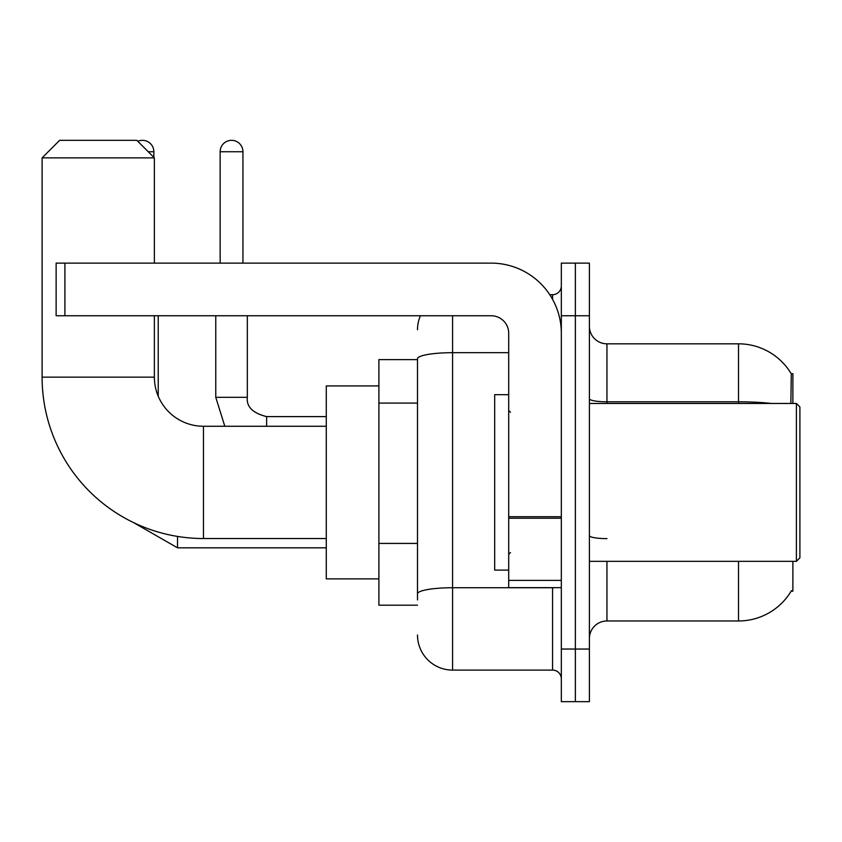 <?xml version="1.0" encoding="UTF-8"?>
<svg xmlns="http://www.w3.org/2000/svg" width="842" height="842" viewBox="0 0 842 842"><rect width="100%" height="100%" fill="white"/><g stroke="black" fill="none" stroke-linecap="round" stroke-linejoin="round"><path stroke-width="1.26" d="M792.88 403.455L792.88 373.637L791.291 373.859A61.392 61.392 0 0 0 738.508 343.82A61.392 61.392 0 0 1 791.154 373.637A61.392 61.392 0 0 0 738.508 343.82L606.945 343.82A17.545 17.545 0 0 1 589.4 326.275A17.545 17.545 0 0 0 606.945 343.82L606.945 403.455M792.88 561.33L792.88 591.158L791.154 591.158L791.469 590.631A61.392 61.392 0 0 1 738.508 620.975A61.392 61.392 0 0 0 791.154 591.158M417.495 359.608L378.9 359.608L378.9 605.188L417.495 605.188M589.4 638.52A17.545 17.545 0 0 1 606.945 620.975L738.508 620.975L738.508 561.33M575.37 649.045L575.37 701.67L589.4 701.67L589.4 649.045L575.37 649.045L575.37 701.67L561.33 701.67L561.33 649.045L575.37 649.045L575.37 315.75L575.37 649.045M561.33 649.045L561.33 263.125L575.37 263.125L575.37 315.75L575.37 263.125L589.4 263.125L589.4 649.045M790.859 403.455L791.291 373.859A61.392 61.392 0 0 0 738.508 343.82L738.508 401.802L606.945 401.802A17.545 3.042 0 0 1 589.4 398.75M417.495 599.925L417.495 358.776A35.08 6.094 180 0 1 452.575 352.682L508.705 352.682M452.575 315.75L452.575 670.095L552.562 670.095L552.562 587.642M549.763 294.7L552.562 294.7A8.767 8.767 0 0 0 561.33 285.933M561.33 678.862A8.767 8.767 0 0 0 552.562 670.095M417.495 329.78A35.08 35.08 0 0 1 420.421 315.75M452.575 670.095A35.08 35.08 0 0 1 417.495 635.005M326.275 538.533L203.48 538.533A161.38 161.38 0 0 1 42.1 377.142L42.1 157.875L59.645 140.33L136.825 140.33L154.37 157.875L42.1 157.875M203.48 538.533L203.48 426.262A49.12 49.12 0 0 1 154.37 377.142L154.37 315.75M154.37 263.125L154.37 157.875M378.9 385.92L326.275 385.92L326.275 578.875L378.9 578.875M137.804 141.319A11.399 11.399 0 0 1 153.844 151.739L153.844 157.349M158.222 396.235L158.222 315.75M220.151 263.125L220.151 151.739A11.399 11.399 0 0 1 231.55 140.33A11.399 11.399 0 0 1 242.949 151.739L242.949 263.125M215.762 315.75L215.762 397.319L247.338 397.319L247.338 315.75M561.33 587.642L508.705 587.642L508.705 516.714L561.33 516.714M561.33 333.295A70.17 70.17 0 0 0 491.17 263.125L64.908 263.125L64.908 315.75L491.17 315.75A17.545 17.545 0 0 1 508.705 333.295L508.705 516.714M64.908 315.75L56.13 315.75L56.13 263.125L64.908 263.125M796.395 403.455L799.9 406.97L799.9 557.825L796.395 561.33L796.395 403.455L589.4 403.455M508.705 394.688L494.675 394.688L494.675 570.108L508.705 570.108M417.495 403.086L378.9 403.086M417.495 543.427L378.9 543.427M606.945 561.33L606.945 620.975M771.398 403.455A61.392 10.662 180 0 0 738.508 401.802L738.508 403.455M589.4 315.75L561.33 315.75M606.945 538.627A17.545 3.042 -0 0 1 589.4 535.575M555.604 587.642A8.767 1.526 0 0 1 552.562 587.737L452.575 587.737A35.08 6.094 180 0 0 417.495 593.831M552.562 299.32L552.562 294.7M42.1 377.142L154.37 377.142M326.275 547.826L177.525 547.826L133.594 522.608L177.525 547.826L133.594 522.608L177.525 547.826L133.594 522.608L177.525 547.826L133.594 522.608L177.525 547.826L133.594 522.608L177.525 547.826L177.525 536.428M148.224 151.739L153.844 151.739M220.151 151.739L242.949 151.739M266.63 426.262L266.63 416.643C252.705 413.106 246.274 406.675 247.338 397.319C246.274 406.675 252.705 413.106 266.63 416.611C252.705 413.106 246.274 406.675 247.338 397.319C246.274 406.675 252.705 413.106 266.63 416.611C252.705 413.106 246.274 406.675 247.338 397.319C246.274 406.675 252.705 413.106 266.63 416.611C252.705 413.106 246.274 406.675 247.338 397.319C246.274 406.675 252.705 413.106 266.63 416.611C252.705 413.106 246.274 406.675 247.338 397.319C246.274 406.675 252.705 413.106 266.63 416.611L326.275 416.611M561.33 518.23L508.705 518.23M508.705 580.401L561.33 580.401M326.275 426.262L203.48 426.262M133.594 522.608L177.525 547.826M215.762 397.319L224.803 426.262M247.338 397.319C246.274 406.675 252.705 413.106 266.63 416.611M589.4 561.33L796.395 561.33M510.462 412.233L508.705 410.475M510.462 552.562L508.705 554.32"/></g></svg>
